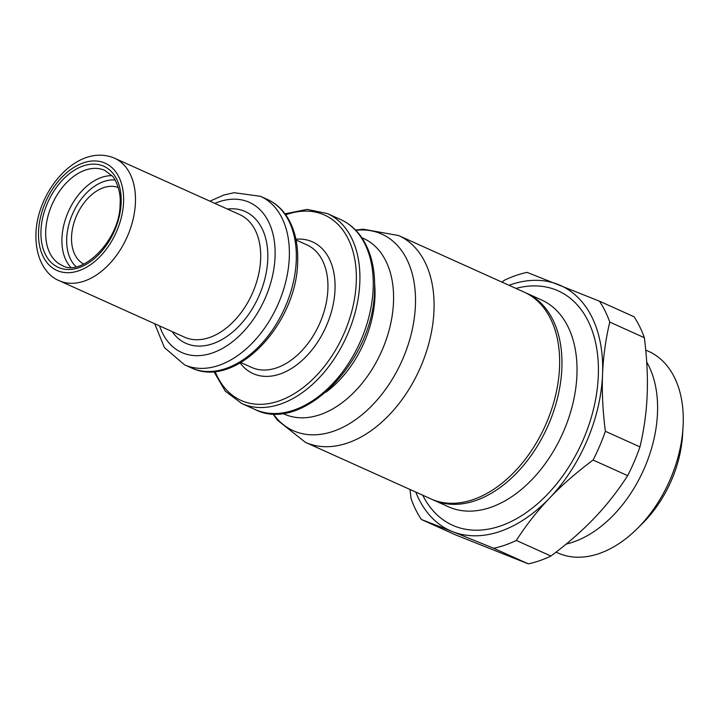 <?xml version="1.0" encoding="UTF-8"?>
<svg xmlns="http://www.w3.org/2000/svg" width="719" height="719" viewBox="0 0 719 719"><rect width="100%" height="100%" fill="white"/><g stroke="black" fill="none" stroke-linecap="round" stroke-linejoin="round"><path stroke-width="1.08" d="M645.734 350.081L648.691 351.411A110.528 72.242 114.3 0 1 683.05 427.005A110.528 72.242 114.3 0 1 637.25 528.627A110.528 72.242 114.3 0 1 599.206 553.531A110.528 72.242 114.3 0 1 557.854 552.947L556.057 552.138M646.705 362.025A110.528 72.242 114.3 0 1 645.923 464.528A110.528 72.242 114.3 0 1 573.519 541.955A110.528 72.242 114.3 0 1 566.204 544.058M525.301 292.66A113.413 74.129 114.3 0 1 526.47 293.163A113.413 74.129 114.3 0 1 557.602 397.652A113.413 74.129 114.3 0 1 475.699 500.55A113.413 74.129 114.3 0 1 433.269 499.957A113.413 74.129 114.3 0 1 432.119 499.426M305.395 442.329A113.413 74.129 114.3 0 0 347.816 442.922A113.413 74.129 114.3 0 0 433.979 310.563A113.413 74.129 114.3 0 0 398.596 235.535L524.151 292.121A113.413 74.129 114.3 0 1 555.284 396.6A113.413 74.129 114.3 0 1 473.381 499.507A113.413 74.129 114.3 0 1 430.951 498.914L305.395 442.329L277.237 420.022L272.798 413.722M83.772 264.089A42.008 27.457 114.3 0 1 73.32 225.101A42.008 27.457 114.3 0 1 103.473 187.713A42.008 27.457 114.3 0 1 118.276 187.551M501.943 282.109L504.486 280.194A147.018 96.094 114.3 0 1 515.811 275.521A147.018 96.094 114.3 0 1 527.081 272.375L599.457 301.18L634.05 316.764A147.018 96.094 114.3 0 1 644.35 337.687L609.757 322.094C605.65 339.512 603.25 356.867 602.558 374.15L602.531 374.725C601.839 392.008 602.783 410.864 605.371 431.301L639.964 446.894C644.071 429.477 646.48 412.122 647.163 394.839L647.19 394.273C647.891 376.981 646.938 358.125 644.35 337.687M508.989 285.29A134.417 87.853 114.3 0 1 510.328 284.814A134.417 87.853 114.3 0 1 558.061 284.436M549.478 498.195C537.318 510.921 526.272 525.005 516.314 540.445L550.907 556.039C567.561 543.618 581.959 531.035 594.11 518.309L594.505 517.887C606.656 505.169 617.711 491.077 627.669 475.636L593.076 460.043C576.422 472.473 562.024 485.046 549.873 497.773L549.478 498.195A134.417 87.853 114.3 0 1 500.433 531.305A134.417 87.853 114.3 0 1 452.7 531.683L421.343 519.469L455.936 535.053L528.303 563.858L493.719 548.273L452.7 531.683M516.314 540.445A147.018 96.094 114.3 0 1 504.99 545.128A147.018 96.094 114.3 0 1 493.719 548.273M550.907 556.039A147.018 96.094 114.3 0 1 539.574 560.712A147.018 96.094 114.3 0 1 528.303 563.858M421.343 519.469A147.018 96.094 114.3 0 1 411.043 498.546L409.992 489.468M639.964 446.894A147.018 96.094 114.3 0 1 627.669 475.636M605.371 431.301A147.018 96.094 114.3 0 1 593.076 460.043M599.457 301.18A147.018 96.094 114.3 0 1 609.757 322.094M602.531 374.725A134.417 87.853 114.3 0 1 549.873 497.773M452.323 531.53A134.417 87.853 114.3 0 1 415.789 492.084M558.438 284.589A134.417 87.853 114.3 0 1 602.558 374.15M683.05 427.005L682.592 434.752A96.148 62.841 114.3 0 1 642.75 523.153L637.25 528.627M355.797 230.287A107.787 70.444 114.3 0 1 415.42 305.44A107.787 70.444 114.3 0 1 333.535 431.229A107.787 70.444 114.3 0 1 273.121 413.731M515.936 288.418A128.539 84.006 114.3 0 1 598.298 375.911A128.539 84.006 114.3 0 1 500.649 525.913A128.539 84.006 114.3 0 1 422.736 495.211M526.47 293.163L541.551 299.958A113.413 74.129 114.3 0 1 576.926 374.985A113.413 74.129 114.3 0 1 490.771 507.344A113.413 74.129 114.3 0 1 448.341 506.751L433.269 499.957M361.801 237.701A96.355 62.975 114.3 0 1 393.5 302.142A96.355 62.975 114.3 0 1 320.297 414.593A96.355 62.975 114.3 0 1 282.648 413.326M374.644 284.149A90.729 59.3 114.3 0 1 374.941 297.019A90.729 59.3 114.3 0 1 325.95 392.179M340.662 219.556L340.662 219.556A104.174 68.089 114.3 0 1 373.161 288.472A104.174 68.089 114.3 0 1 294.017 410.046A104.174 68.089 114.3 0 1 255.047 409.497L241.719 403.494A104.174 68.089 114.3 0 0 280.689 404.033A104.174 68.089 114.3 0 0 359.824 282.459A104.174 68.089 114.3 0 0 327.325 213.543L340.662 219.556C349.749 223.708 357.19 230.35 362.978 239.499C371.408 253.196 375.264 270.011 374.554 289.937C374.105 360.354 302.582 434.267 255.047 409.497M285.722 214.81A101.649 66.436 114.3 0 1 356.264 282.306A101.649 66.436 114.3 0 1 279.044 400.941A101.649 66.436 114.3 0 1 215.116 371.489M295.913 239.211A72.251 47.22 114.3 0 1 335.009 289.667A72.251 47.22 114.3 0 1 280.122 373.979A72.251 47.22 114.3 0 1 240.137 362.96M296.066 240.002L306.923 244.891A67.209 43.931 114.3 0 1 327.891 289.362A67.209 43.931 114.3 0 1 276.833 367.795A67.209 43.931 114.3 0 1 251.686 367.445L240.838 362.547M267.423 199.451L267.423 199.451A92.409 60.396 114.3 0 1 296.255 260.584A92.409 60.396 114.3 0 1 226.054 368.434A92.409 60.396 114.3 0 1 191.479 367.948L184.522 364.812A92.409 60.396 114.3 0 0 219.097 365.297A92.409 60.396 114.3 0 0 289.299 257.447A92.409 60.396 114.3 0 0 260.467 196.314L267.423 199.451C275.907 203.324 282.774 209.615 288.013 218.324C295.06 230.341 298.268 244.918 297.648 262.049C296.911 323.307 236.263 389.464 191.479 367.948M214.819 203.387A82.326 53.808 114.3 0 1 275.053 256.836A82.326 53.808 114.3 0 1 212.509 352.921A82.326 53.808 114.3 0 1 159.591 325.932M227.357 209.04A72.251 47.22 114.3 0 1 267.765 259.361A72.251 47.22 114.3 0 1 212.878 343.673A72.251 47.22 114.3 0 1 172.129 331.585M209.589 337.49A67.209 43.931 114.3 0 1 184.45 337.139L59.237 280.707A67.209 43.931 114.3 0 0 84.375 281.057A67.209 43.931 114.3 0 0 135.433 202.623A67.209 43.931 114.3 0 0 114.474 158.162L239.679 214.586A67.209 43.931 114.3 0 1 260.646 259.056A67.209 43.931 114.3 0 1 209.589 337.49M38.547 231.527A58.805 38.44 114.3 0 1 83.224 162.898A58.805 38.44 114.3 0 1 123.569 202.111A58.805 38.44 114.3 0 1 78.892 270.739A58.805 38.44 114.3 0 1 38.547 231.527M45.728 230.889A52.083 34.045 114.3 0 1 85.291 170.106A52.083 34.045 114.3 0 1 104.776 170.376L112.173 175.948C114.312 177.242 121.322 190.113 120.1 203.863C120.262 240.811 81.094 277.66 61.978 265.347L61.978 265.347A52.083 34.045 114.3 0 1 45.728 230.889M40.974 230.691A55.444 36.238 114.3 0 1 83.098 165.981A55.444 36.238 114.3 0 1 121.134 202.947A55.444 36.238 114.3 0 1 79.018 267.657A55.444 36.238 114.3 0 1 40.974 230.691M70.687 267.198A52.083 34.045 114.3 0 1 61.951 238.205A52.083 34.045 114.3 0 1 101.523 177.422A52.083 34.045 114.3 0 1 111.939 175.679M76.007 266.677A48.73 31.843 114.3 0 1 66.705 238.411A48.73 31.843 114.3 0 1 115.067 180.011M398.596 235.535L363.23 229.208L355.572 230.062M285.003 213.822L307.13 209.391L327.325 213.543M209.921 201.176L223.969 194.975L234.124 192.701L260.467 196.314M59.237 280.707C46.996 275.907 35.186 259.865 35.95 233.801C36.984 190.724 77.607 142.623 114.474 158.162M154.684 323.721L164.435 347.574L184.522 364.812M213.894 371.606L225.227 391.109L241.719 403.494"/></g></svg>
